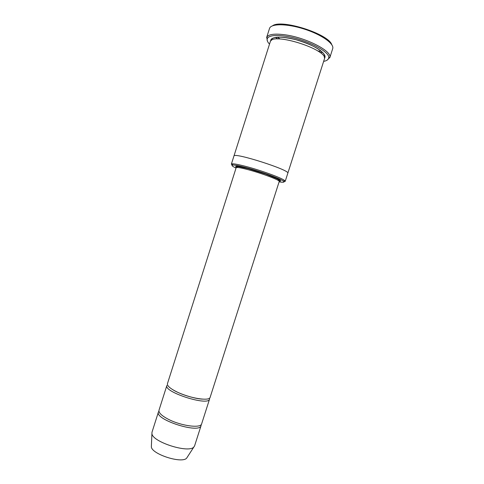 <?xml version="1.0" encoding="UTF-8"?>
<svg xmlns="http://www.w3.org/2000/svg" width="484" height="484" viewBox="0 0 484 484"><rect width="100%" height="100%" fill="white"/><g stroke="black" fill="none" stroke-linecap="round" stroke-linejoin="round"><path stroke-width="0.73" d="M209.566 399.094L201.647 423.827C200.969 428.509 181.343 426.017 168.523 419.362C161.662 415.774 158.486 412.725 159 410.214L166.871 385.47C163.302 392.022 208.683 406.506 209.566 399.094L209.566 398.114M279.111 181.821C283.455 182.589 284.901 182.365 283.442 181.155C280.653 178.723 260.888 171.505 246.326 167.67C239.501 165.873 235.03 164.99 232.901 165.026C231.013 165.171 232.06 166.187 236.047 168.081M233.929 156.06L233.935 156.036C233.264 151.897 290.757 170.247 287.811 173.23L285.209 181.337L284.622 180.508C281.773 177.973 261.293 170.477 246.205 166.52C239.138 164.663 234.51 163.755 232.32 163.816L231.358 164.149L232.181 165.147M233.935 156.036C233.258 151.897 290.757 170.247 287.811 173.23L324.347 59.169C329.301 49.955 271.524 31.514 270.223 41.896L231.358 164.149M279.002 181.01L279.504 181.107M283.963 181.675L285.209 181.337M280.188 39.016L277.344 37.183M272.528 25.803C281.349 18.809 328.654 33.91 331.788 44.722M321.273 51.201L317.891 51.056M279.232 181.452L210.135 397.328C209.651 401.381 190.158 398.399 177.223 392.07C170.295 388.658 167.034 385.869 167.434 383.697L236.162 167.706L236.628 166.865L238.545 166.623L248.08 168.626L265.813 174.143L277.32 178.856C279.431 180.381 280.067 181.252 279.232 181.452C280.411 180.357 262.019 173.351 248.098 169.678C240.633 167.718 236.658 167.059 236.162 167.706M158.927 411.158L158.437 411.981C154.505 419.664 199.838 434.13 201.084 425.593L201.156 424.637M158.437 411.981L151.982 432.266L151.922 433.622C152.278 441.94 188.754 453.581 193.86 447.004L194.592 445.867L201.084 425.593M151.401 445.619L151.353 446.829C151.661 454.216 182.147 463.944 186.673 458.106L187.332 457.09M323.633 61.389C326.664 60.821 328.34 59.701 328.666 58.032C330.796 52.054 305.906 39.107 285.741 36.239C275.263 34.763 269.14 35.507 267.362 38.466C266.66 40.021 267.38 41.902 269.515 44.117M327.075 60.185L329.87 57.384C332.121 51.213 306.469 37.825 285.675 34.89C274.876 33.39 268.572 34.17 266.757 37.238L267.41 41.146M277.828 38.998L275.487 37.389M266.611 37.607L269.503 28.495C270.822 23.474 286.831 23.474 304.146 29.034C321.485 34.533 334.529 43.808 332.696 48.66L329.779 57.765M322.665 52.447L319.827 52.405M279.328 181.107C286.159 181.573 265.105 173.03 247.983 168.535C237.94 165.958 234.044 165.564 236.283 167.367M270.701 41.055C269.993 36.094 284.296 35.81 300.334 40.971C316.403 46.059 327.892 54.571 324.443 58.207M324.195 57.197L324.667 56.477C324.8 55.007 323.566 53.186 320.977 51.002C316.004 46.99 307.6 43.203 295.76 39.646C274.755 34.806 272.177 38.405 271.518 39.513L271.488 40.378M283.442 181.155L284.622 180.508M232.901 165.026L232.32 163.816M186.673 458.106L193.86 447.004M151.353 446.829L151.922 433.622M328.666 58.032L329.87 57.384M267.362 38.466L266.757 37.238M202.379 399.125C195.046 398.87 179.776 394.206 172.703 389.65"/></g></svg>
